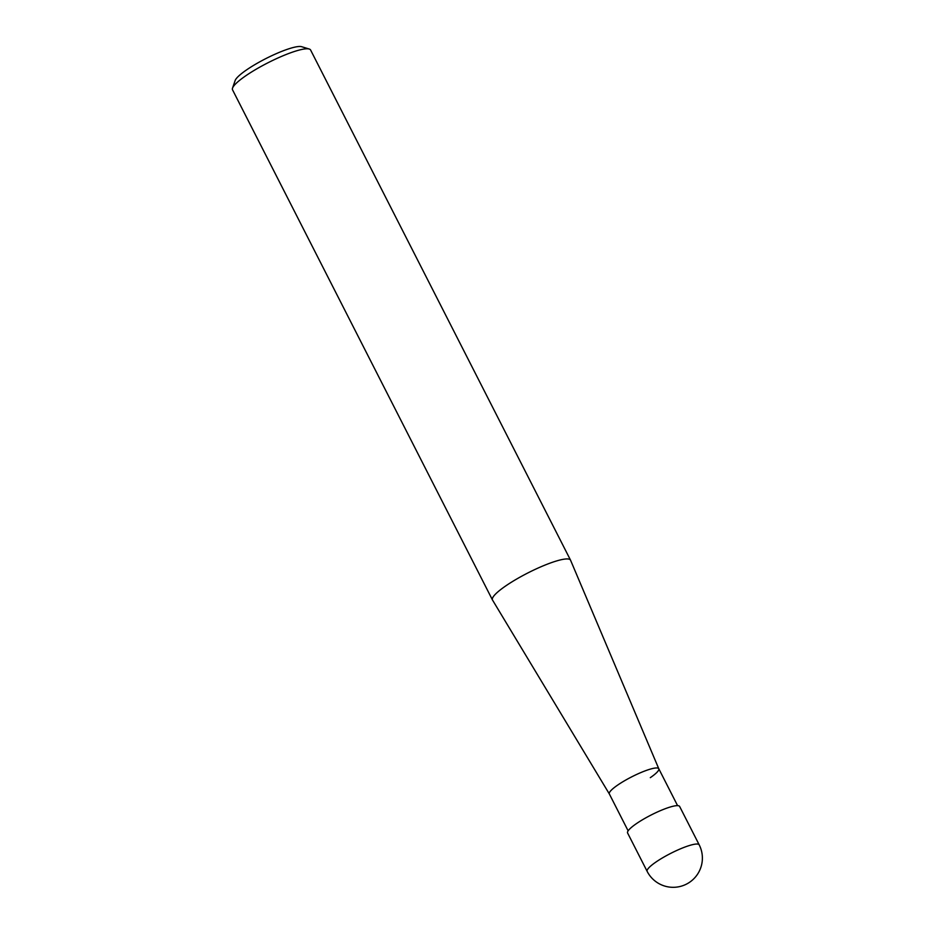 <?xml version="1.0" encoding="UTF-8"?>
<svg xmlns="http://www.w3.org/2000/svg" width="934" height="934" viewBox="0 0 934 934"><rect width="100%" height="100%" fill="white"/><g stroke="black" fill="none" stroke-linecap="round" stroke-linejoin="round"><path stroke-width="1.4" d="M492.463 599.955L232.519 89.792A43.816 7.986 -27 0 1 232.531 88.135A43.816 7.986 -27 0 1 245.887 75.701A43.816 7.986 -27 0 1 309.259 49.035A43.816 7.986 -27 0 1 310.602 50.016L570.546 560.167A43.816 7.986 153 0 0 546.121 564.638A43.816 7.986 153 0 0 505.831 585.851A43.816 7.986 153 0 0 492.463 599.955A43.816 7.986 153 0 0 492.51 600.037L609.342 793.958A27.751 5.055 -27 0 1 617.794 785.004A27.751 5.055 -27 0 1 643.468 771.507A27.751 5.055 -27 0 1 658.809 768.799A27.751 5.055 -27 0 1 650.309 777.66M309.259 49.035L301.624 46.7A37.979 6.923 153 0 0 246.704 69.805A37.979 6.923 153 0 0 235.123 80.581L232.531 88.135M658.797 768.764L570.581 560.26A43.816 7.986 153 0 0 570.546 560.167M609.365 793.993A27.751 5.055 -27 0 1 617.794 785.004A27.751 5.055 -27 0 1 643.316 771.566A27.751 5.055 -27 0 1 658.785 768.74L677.582 805.645M647.145 871.364L627.59 832.976A29.211 5.324 -27 0 1 636.498 823.578A29.211 5.324 -27 0 1 663.362 809.439A29.211 5.324 -27 0 1 679.637 806.462L699.204 844.85A29.211 5.324 153 0 0 682.917 847.827A29.211 5.324 153 0 0 656.053 861.965A29.211 5.324 153 0 0 647.145 871.364A29.211 29.211 0 0 0 689.689 882.198A29.211 29.211 0 0 0 699.204 844.85M609.33 793.935L628.127 830.84"/></g></svg>
